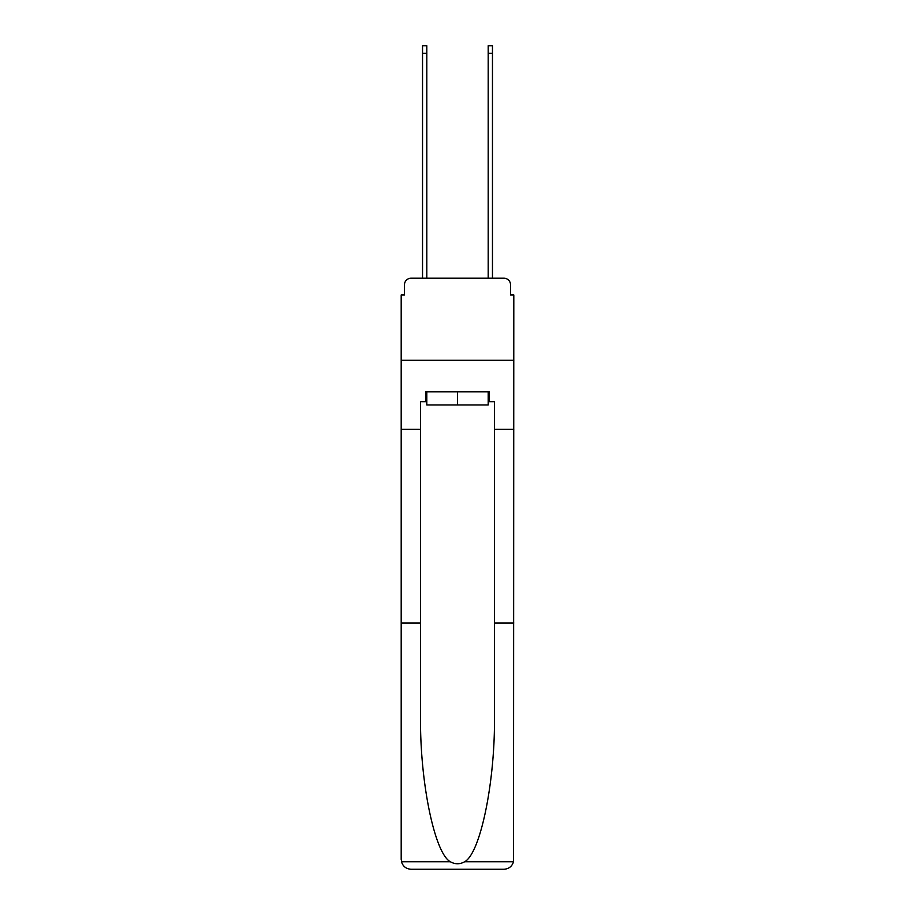 <?xml version="1.0" encoding="UTF-8"?>
<svg xmlns="http://www.w3.org/2000/svg" width="915" height="915" viewBox="0 0 915 915"><rect width="100%" height="100%" fill="white"/><g stroke="black" fill="none" stroke-linecap="round" stroke-linejoin="round"><path stroke-width="1.37" d="M404.476 284.794L404.476 294.962L404.476 284.794A6.565 6.565 0 0 1 411.041 278.217L422.536 278.217L422.536 45.75L426.802 45.75L426.802 278.217L431.891 278.217M488.198 401.685L489.182 401.685L489.182 391.826L425.818 391.826L425.818 401.685L420.557 401.685L420.557 622.989L401.193 622.989L401.479 861.758C402.966 866.425 406.157 868.918 411.041 869.25L503.959 869.25C508.843 868.918 512.034 866.425 513.521 861.758L513.807 294.962L510.524 294.962L510.524 284.794A6.565 6.565 0 0 0 503.959 278.217L411.041 278.217M420.557 429.261L401.193 429.261L401.193 360.304L513.807 360.304L401.193 360.304L401.193 294.962L404.476 294.962M483.109 278.217L488.198 278.217L488.198 45.75L492.464 45.75L492.464 278.217L503.959 278.217M510.524 294.962L510.524 284.794M411.041 869.25L435.998 869.25L411.041 869.25M420.557 622.989L420.557 714.832C419.539 780.083 434.362 853.18 450.352 861.758C455.11 864.412 459.879 864.412 464.648 861.758C480.638 853.18 495.461 780.083 494.443 714.832L494.443 401.685L489.182 401.685M401.193 859.402L401.193 429.261M513.807 429.261L494.443 429.261M513.807 622.989L494.443 622.989M425.818 401.685L426.802 401.685M426.802 391.826L426.802 404.968L488.198 404.968L488.198 391.826M457.5 391.826L457.5 404.968M401.479 861.758L450.352 861.758M464.648 861.758L513.521 861.758M422.536 53.299L426.802 53.299M492.464 53.299L488.198 53.299"/></g></svg>
